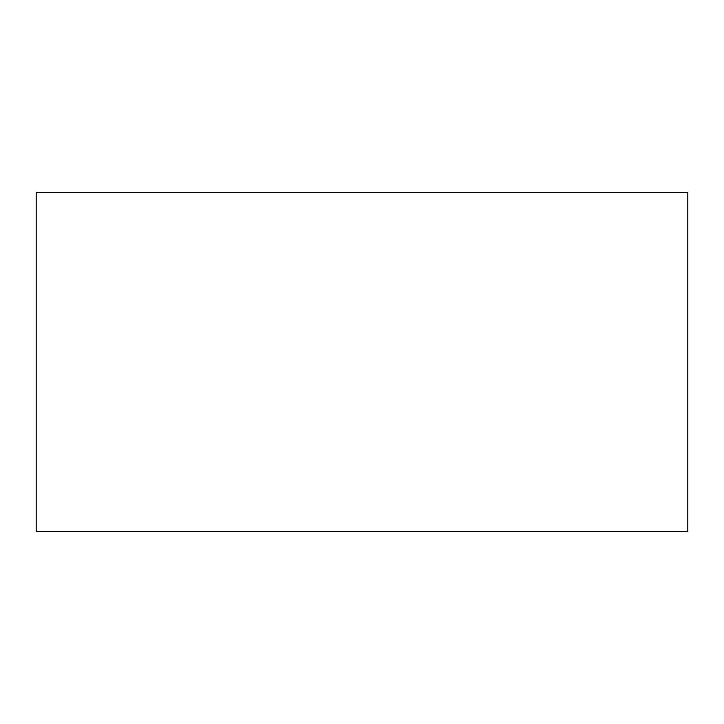 <?xml version="1.0" encoding="UTF-8"?>
<svg xmlns="http://www.w3.org/2000/svg" width="724" height="724" viewBox="0 0 724 724"><rect width="100%" height="100%" fill="white"/><g stroke="black" fill="none" stroke-linecap="round" stroke-linejoin="round"><path stroke-width="1.09" d="M36.2 192.421L36.2 531.579L36.2 192.421L687.8 192.421L687.8 531.579L36.2 531.579"/></g></svg>
